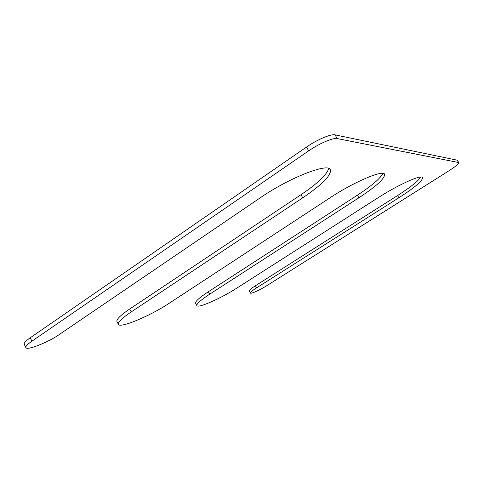 <?xml version="1.0" encoding="UTF-8"?>
<svg xmlns="http://www.w3.org/2000/svg" width="483" height="483" viewBox="0 0 483 483"><rect width="100%" height="100%" fill="white"/><g stroke="black" fill="none" stroke-linecap="round" stroke-linejoin="round"><path stroke-width="0.72" d="M308.691 150.847L31.92 341.173C27.465 344.288 25.448 346.438 25.877 347.621C26.8 350.761 48.028 342.387 58.926 334.761L260.168 197.855C289.269 177.72 328.362 162.536 330.408 169.678C331.483 175.208 322.27 184.591 302.763 197.819L131.219 311.915C121.994 318.17 117.719 322.312 118.401 324.347C119.917 328.675 150.527 315.737 169.026 303.372L330.034 197.795C353.828 181.988 383.248 169.533 384.577 174.23C385.005 178.372 376.456 186.221 358.917 197.77L209.688 294.177C200.693 300.1 196.424 303.904 196.877 305.594C197.885 308.613 221.214 298.252 237.002 288.007L378.062 197.752C398.173 184.754 421.689 174.23 422.589 177.563C422.649 180.799 414.764 187.525 398.928 197.734L256.57 287.868C252.325 290.597 250.272 292.324 250.405 293.042C250.719 294.201 260.44 289.752 267.431 285.29L448.967 170.771C455.517 166.544 458.802 163.809 458.814 162.566L337.194 138.573C333.167 137.534 319.329 143.445 308.691 150.847L306.488 147.061L30.236 337.792L31.92 341.173M306.488 147.061C317.102 139.641 330.94 133.767 334.997 134.86L337.194 138.573M458.814 162.566L457.166 160.181L334.997 134.86M250.405 293.042L249.258 290.971C249.119 290.235 251.166 288.502 255.404 285.767L256.57 287.868M420.862 177.026C417.976 181.258 410.224 187.422 397.606 195.518L255.404 285.767M196.877 305.594L195.597 303.215C195.126 301.489 199.376 297.667 208.36 291.738L209.688 294.177M382.916 173.385C380.369 178.426 371.862 185.695 357.396 195.18L208.36 291.738M118.401 324.347L116.934 321.527C116.234 319.45 120.484 315.278 129.698 309.011L131.219 311.915M328.772 168.44C326.864 174.713 317.597 183.468 300.975 194.709L129.698 309.011M25.877 347.621L24.222 344.288C23.782 343.081 25.786 340.913 30.236 337.792M457.166 160.181L458.536 162.403M397.606 195.518L398.928 197.734M357.396 195.18L358.917 197.77M300.975 194.709L302.763 197.819"/></g></svg>
